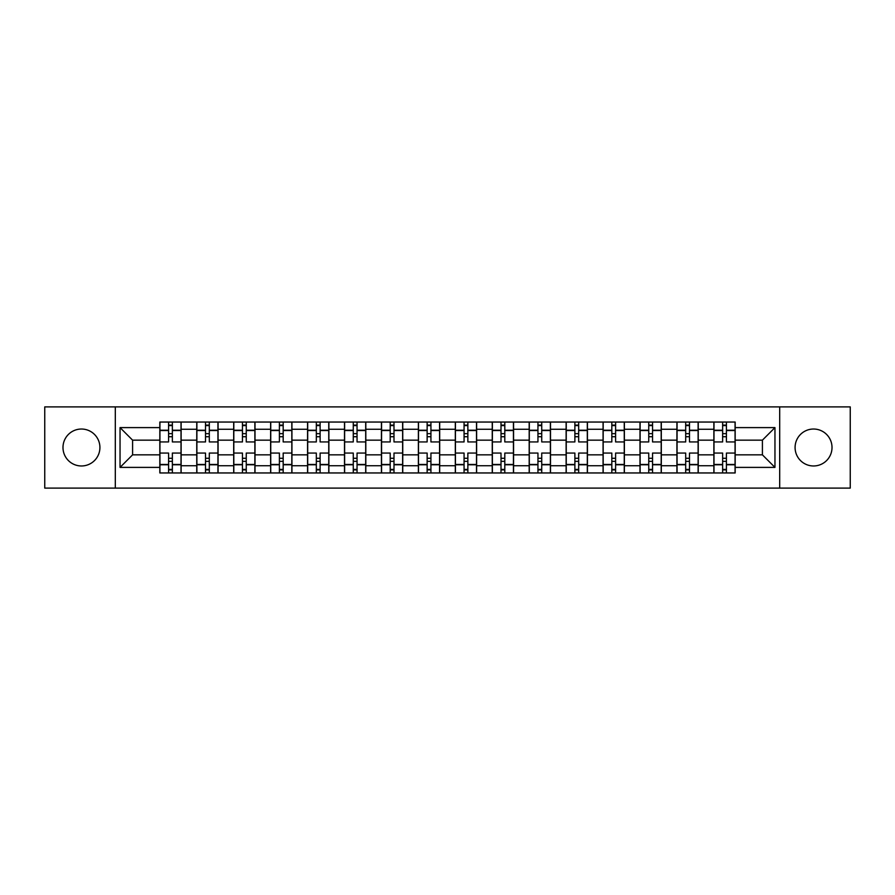 <?xml version="1.0" encoding="UTF-8"?>
<svg xmlns="http://www.w3.org/2000/svg" width="895" height="895" viewBox="0 0 895 895"><rect width="100%" height="100%" fill="white"/><g stroke="black" fill="none" stroke-linecap="round" stroke-linejoin="round"><path stroke-width="1.34" d="M813.555 429.029A18.471 18.471 0 0 0 795.084 447.5A18.471 18.471 0 0 0 813.555 465.971A18.471 18.471 0 0 0 832.014 447.5A18.471 18.471 0 0 0 813.555 429.029M81.445 429.029A18.471 18.471 0 0 0 62.986 447.5A18.471 18.471 0 0 0 81.445 465.971A18.471 18.471 0 0 0 99.916 447.5A18.471 18.471 0 0 0 81.445 429.029M779.69 488.111L850.25 488.111L850.25 406.889L44.75 406.889L44.75 488.111L779.69 488.111L779.69 406.889M196.755 472.952L196.755 429.264L181.126 429.264L181.126 472.952M181.126 429.264L181.126 422.048M196.755 429.264L196.755 422.048M218.067 422.048L218.067 472.952M233.696 472.952L233.696 422.048M255.008 422.048L255.008 472.952M270.626 472.952L270.626 422.048M291.938 422.048L291.938 472.952M307.567 472.952L307.567 422.048M328.879 422.048L328.879 472.952M344.508 472.952L344.508 422.048M365.809 422.048L365.809 472.952M381.438 472.952L381.438 422.048M402.75 422.048L402.75 472.952M418.379 472.952L418.379 422.048M439.691 422.048L439.691 472.952M455.309 472.952L455.309 422.048M476.621 422.048L476.621 472.952M492.25 472.952L492.25 422.048M513.562 422.048L513.562 472.952M529.191 472.952L529.191 422.048M550.492 422.048L550.492 472.952M566.121 472.952L566.121 422.048M587.433 422.048L587.433 472.952M603.062 472.952L603.062 422.048M624.374 422.048L624.374 472.952M639.992 472.952L639.992 422.048M661.304 422.048L661.304 472.952M676.933 472.952L676.933 422.048M698.245 422.048L698.245 472.952M713.874 472.952L713.874 422.048M713.874 454.839L698.245 454.839M676.933 454.839L661.304 454.839M639.992 454.839L624.374 454.839M603.062 454.839L587.433 454.839M566.121 454.839L550.492 454.839M529.191 454.839L513.562 454.839M492.25 454.839L476.621 454.839M455.309 454.839L439.691 454.839M418.379 454.839L402.75 454.839M381.438 454.839L365.809 454.839M344.508 454.839L328.879 454.839M307.567 454.839L291.938 454.839M270.626 454.839L255.008 454.839M233.696 454.839L218.067 454.839M196.755 454.839L181.126 454.839M713.874 440.161L698.245 440.161M676.933 440.161L661.304 440.161M639.992 440.161L624.374 440.161M603.062 440.161L587.433 440.161M566.121 440.161L550.492 440.161M529.191 440.161L513.562 440.161M492.25 440.161L476.621 440.161M455.309 440.161L439.691 440.161M418.379 440.161L402.75 440.161M381.438 440.161L365.809 440.161M344.508 440.161L328.879 440.161M307.567 440.161L291.938 440.161M270.626 440.161L255.008 440.161M233.696 440.161L218.067 440.161M196.755 440.161L181.126 440.161M132.594 454.839L159.825 454.839L159.825 440.161L132.594 440.161L132.594 454.839L120.042 467.391L120.042 427.609L159.825 427.609L159.825 440.161M735.175 440.161L735.175 454.839L762.406 454.839L762.406 440.161L735.175 440.161L735.175 422.048L159.825 422.048L159.825 427.609M735.175 427.609L774.958 427.609L774.958 467.391L735.175 467.391L735.175 454.839M159.825 454.839L159.825 472.952L735.175 472.952L735.175 467.391M159.825 467.391L120.042 467.391M115.31 488.111L115.31 406.889M172.366 469.405L168.584 469.405M168.584 425.595L172.366 425.595M209.307 469.405L205.514 469.405M205.514 425.595L209.307 425.595M246.248 469.405L242.455 469.405M242.455 425.595L246.248 425.595M283.178 469.405L279.397 469.405M279.397 425.595L283.178 425.595M320.119 469.405L316.327 469.405M316.327 425.595L320.119 425.595M357.049 469.405L353.268 469.405M353.268 425.595L357.049 425.595M393.99 469.405L390.198 469.405M390.198 425.595L393.99 425.595M430.931 469.405L427.139 469.405M427.139 425.595L430.931 425.595M467.861 469.405L464.069 469.405M464.069 425.595L467.861 425.595M504.802 469.405L501.01 469.405M501.01 425.595L504.802 425.595M541.732 469.405L537.951 469.405M537.951 425.595L541.732 425.595M578.673 469.405L574.881 469.405M574.881 425.595L578.673 425.595M615.603 469.405L611.822 469.405M611.822 425.595L615.603 425.595M652.544 469.405L648.752 469.405M648.752 425.595L652.544 425.595M689.486 469.405L685.693 469.405M685.693 425.595L689.486 425.595M726.416 469.405L722.634 469.405M722.634 425.595L726.416 425.595M120.042 427.609L132.594 440.161M762.406 454.839L774.958 467.391M762.406 440.161L774.958 427.609M181.014 472.952L181.014 441.94L172.366 441.94L172.366 422.048M168.584 422.048L168.584 441.94L159.936 441.94L159.936 422.048M181.014 441.94L181.014 422.048M159.936 472.952L159.936 453.06L168.584 453.06L168.584 472.952M172.366 472.952L172.366 453.06L181.014 453.06M168.584 436.726L172.366 436.726M159.936 453.06L159.936 441.94M172.366 458.274L168.584 458.274M172.366 469.875L168.584 469.875M168.584 461.35L172.366 461.35M172.366 433.65L168.584 433.65M168.584 425.125L172.366 425.125M217.944 472.952L217.944 441.94L209.307 441.94L209.307 422.048M205.514 422.048L205.514 441.94L196.878 441.94L196.878 422.048M217.944 441.94L217.944 422.048M196.878 472.952L196.878 453.06L205.514 453.06L205.514 472.952M209.307 472.952L209.307 453.06L217.944 453.06M205.514 436.726L209.307 436.726M196.878 453.06L196.878 441.94M209.307 458.274L205.514 458.274M209.307 469.875L205.514 469.875M205.514 461.35L209.307 461.35M209.307 433.65L205.514 433.65M205.514 425.125L209.307 425.125M254.885 472.952L254.885 441.94L246.248 441.94L246.248 422.048M242.455 422.048L242.455 441.94L233.808 441.94L233.808 422.048M254.885 441.94L254.885 422.048M233.808 472.952L233.808 453.06L242.455 453.06L242.455 472.952M246.248 472.952L246.248 453.06L254.885 453.06M242.455 436.726L246.248 436.726M233.808 453.06L233.808 441.94M246.248 458.274L242.455 458.274M246.248 469.875L242.455 469.875M242.455 461.35L246.248 461.35M246.248 433.65L242.455 433.65M242.455 425.125L246.248 425.125M291.826 472.952L291.826 441.94L283.178 441.94L283.178 422.048M279.397 422.048L279.397 441.94L270.749 441.94L270.749 422.048M291.826 441.94L291.826 422.048M270.749 472.952L270.749 453.06L279.397 453.06L279.397 472.952M283.178 472.952L283.178 453.06L291.826 453.06M279.397 436.726L283.178 436.726M270.749 453.06L270.749 441.94M283.178 458.274L279.397 458.274M283.178 469.875L279.397 469.875M279.397 461.35L283.178 461.35M283.178 433.65L279.397 433.65M279.397 425.125L283.178 425.125M328.756 472.952L328.756 441.94L320.119 441.94L320.119 422.048M316.327 422.048L316.327 441.94L307.69 441.94L307.69 422.048M328.756 441.94L328.756 422.048M307.69 472.952L307.69 453.06L316.327 453.06L316.327 472.952M320.119 472.952L320.119 453.06L328.756 453.06M316.327 436.726L320.119 436.726M307.69 453.06L307.69 441.94M320.119 458.274L316.327 458.274M320.119 469.875L316.327 469.875M316.327 461.35L320.119 461.35M320.119 433.65L316.327 433.65M316.327 425.125L320.119 425.125M365.697 472.952L365.697 441.94L357.049 441.94L357.049 422.048M353.268 422.048L353.268 441.94L344.62 441.94L344.62 422.048M365.697 441.94L365.697 422.048M344.62 472.952L344.62 453.06L353.268 453.06L353.268 472.952M357.049 472.952L357.049 453.06L365.697 453.06M353.268 436.726L357.049 436.726M344.62 453.06L344.62 441.94M357.049 458.274L353.268 458.274M357.049 469.875L353.268 469.875M353.268 461.35L357.049 461.35M357.049 433.65L353.268 433.65M353.268 425.125L357.049 425.125M402.627 472.952L402.627 441.94L393.99 441.94L393.99 422.048M390.198 422.048L390.198 441.94L381.561 441.94L381.561 422.048M402.627 441.94L402.627 422.048M381.561 472.952L381.561 453.06L390.198 453.06L390.198 472.952M393.99 472.952L393.99 453.06L402.627 453.06M390.198 436.726L393.99 436.726M381.561 453.06L381.561 441.94M393.99 458.274L390.198 458.274M393.99 469.875L390.198 469.875M390.198 461.35L393.99 461.35M393.99 433.65L390.198 433.65M390.198 425.125L393.99 425.125M439.568 472.952L439.568 441.94L430.931 441.94L430.931 422.048M427.139 422.048L427.139 441.94L418.491 441.94L418.491 422.048M439.568 441.94L439.568 422.048M418.491 472.952L418.491 453.06L427.139 453.06L427.139 472.952M430.931 472.952L430.931 453.06L439.568 453.06M427.139 436.726L430.931 436.726M418.491 453.06L418.491 441.94M430.931 458.274L427.139 458.274M430.931 469.875L427.139 469.875M427.139 461.35L430.931 461.35M430.931 433.65L427.139 433.65M427.139 425.125L430.931 425.125M476.509 472.952L476.509 441.94L467.861 441.94L467.861 422.048M464.069 422.048L464.069 441.94L455.432 441.94L455.432 422.048M476.509 441.94L476.509 422.048M455.432 472.952L455.432 453.06L464.069 453.06L464.069 472.952M467.861 472.952L467.861 453.06L476.509 453.06M464.069 436.726L467.861 436.726M455.432 453.06L455.432 441.94M467.861 458.274L464.069 458.274M467.861 469.875L464.069 469.875M464.069 461.35L467.861 461.35M467.861 433.65L464.069 433.65M464.069 425.125L467.861 425.125M513.439 472.952L513.439 441.94L504.802 441.94L504.802 422.048M501.01 422.048L501.01 441.94L492.373 441.94L492.373 422.048M513.439 441.94L513.439 422.048M492.373 472.952L492.373 453.06L501.01 453.06L501.01 472.952M504.802 472.952L504.802 453.06L513.439 453.06M501.01 436.726L504.802 436.726M492.373 453.06L492.373 441.94M504.802 458.274L501.01 458.274M504.802 469.875L501.01 469.875M501.01 461.35L504.802 461.35M504.802 433.65L501.01 433.65M501.01 425.125L504.802 425.125M550.38 472.952L550.38 441.94L541.732 441.94L541.732 422.048M537.951 422.048L537.951 441.94L529.303 441.94L529.303 422.048M550.38 441.94L550.38 422.048M529.303 472.952L529.303 453.06L537.951 453.06L537.951 472.952M541.732 472.952L541.732 453.06L550.38 453.06M537.951 436.726L541.732 436.726M529.303 453.06L529.303 441.94M541.732 458.274L537.951 458.274M541.732 469.875L537.951 469.875M537.951 461.35L541.732 461.35M541.732 433.65L537.951 433.65M537.951 425.125L541.732 425.125M587.31 472.952L587.31 441.94L578.673 441.94L578.673 422.048M574.881 422.048L574.881 441.94L566.244 441.94L566.244 422.048M587.31 441.94L587.31 422.048M566.244 472.952L566.244 453.06L574.881 453.06L574.881 472.952M578.673 472.952L578.673 453.06L587.31 453.06M574.881 436.726L578.673 436.726M566.244 453.06L566.244 441.94M578.673 458.274L574.881 458.274M578.673 469.875L574.881 469.875M574.881 461.35L578.673 461.35M578.673 433.65L574.881 433.65M574.881 425.125L578.673 425.125M624.251 472.952L624.251 441.94L615.603 441.94L615.603 422.048M611.822 422.048L611.822 441.94L603.174 441.94L603.174 422.048M624.251 441.94L624.251 422.048M603.174 472.952L603.174 453.06L611.822 453.06L611.822 472.952M615.603 472.952L615.603 453.06L624.251 453.06M611.822 436.726L615.603 436.726M603.174 453.06L603.174 441.94M615.603 458.274L611.822 458.274M615.603 469.875L611.822 469.875M611.822 461.35L615.603 461.35M615.603 433.65L611.822 433.65M611.822 425.125L615.603 425.125M661.192 472.952L661.192 441.94L652.544 441.94L652.544 422.048M648.752 422.048L648.752 441.94L640.115 441.94L640.115 422.048M661.192 441.94L661.192 422.048M640.115 472.952L640.115 453.06L648.752 453.06L648.752 472.952M652.544 472.952L652.544 453.06L661.192 453.06M648.752 436.726L652.544 436.726M640.115 453.06L640.115 441.94M652.544 458.274L648.752 458.274M652.544 469.875L648.752 469.875M648.752 461.35L652.544 461.35M652.544 433.65L648.752 433.65M648.752 425.125L652.544 425.125M698.122 472.952L698.122 441.94L689.486 441.94L689.486 422.048M685.693 422.048L685.693 441.94L677.056 441.94L677.056 422.048M698.122 441.94L698.122 422.048M677.056 472.952L677.056 453.06L685.693 453.06L685.693 472.952M689.486 472.952L689.486 453.06L698.122 453.06M685.693 436.726L689.486 436.726M677.056 453.06L677.056 441.94M689.486 458.274L685.693 458.274M689.486 469.875L685.693 469.875M685.693 461.35L689.486 461.35M689.486 433.65L685.693 433.65M685.693 425.125L689.486 425.125M735.063 472.952L735.063 441.94L726.416 441.94L726.416 422.048M722.634 422.048L722.634 441.94L713.986 441.94L713.986 422.048M735.063 441.94L735.063 422.048M713.986 472.952L713.986 453.06L722.634 453.06L722.634 472.952M726.416 472.952L726.416 453.06L735.063 453.06M722.634 436.726L726.416 436.726M713.986 453.06L713.986 441.94M726.416 458.274L722.634 458.274M726.416 469.875L722.634 469.875M722.634 461.35L726.416 461.35M726.416 433.65L722.634 433.65M722.634 425.125L726.416 425.125M676.933 429.264L661.304 429.264M639.992 429.264L624.374 429.264M603.062 429.264L587.433 429.264M566.121 429.264L550.492 429.264M529.191 429.264L513.562 429.264M492.25 429.264L476.621 429.264M455.309 429.264L439.691 429.264M418.379 429.264L402.75 429.264M381.438 429.264L365.809 429.264M344.508 429.264L328.879 429.264M307.567 429.264L291.938 429.264M270.626 429.264L255.008 429.264M233.696 429.264L218.067 429.264M713.874 429.264L698.245 429.264M676.933 465.736L661.304 465.736M639.992 465.736L624.374 465.736M603.062 465.736L587.433 465.736M566.121 465.736L550.492 465.736M529.191 465.736L513.562 465.736M492.25 465.736L476.621 465.736M455.309 465.736L439.691 465.736M418.379 465.736L402.75 465.736M381.438 465.736L365.809 465.736M344.508 465.736L328.879 465.736M307.567 465.736L291.938 465.736M270.626 465.736L255.008 465.736M233.696 465.736L218.067 465.736M196.755 465.736L181.126 465.736M713.874 465.736L698.245 465.736M181.014 430.215L172.366 430.215M168.584 430.215L159.936 430.215M168.584 430.529L159.936 430.529M168.584 464.471L159.936 464.471M168.584 464.785L159.936 464.785M181.014 464.785L172.366 464.785M181.014 430.529L172.366 430.529M181.014 464.471L172.366 464.471M217.944 430.215L209.307 430.215M205.514 430.215L196.878 430.215M205.514 430.529L196.878 430.529M205.514 464.471L196.878 464.471M205.514 464.785L196.878 464.785M217.944 464.785L209.307 464.785M217.944 430.529L209.307 430.529M217.944 464.471L209.307 464.471M254.885 430.215L246.248 430.215M242.455 430.215L233.808 430.215M242.455 430.529L233.808 430.529M242.455 464.471L233.808 464.471M242.455 464.785L233.808 464.785M254.885 464.785L246.248 464.785M254.885 430.529L246.248 430.529M254.885 464.471L246.248 464.471M291.826 430.215L283.178 430.215M279.397 430.215L270.749 430.215M279.397 430.529L270.749 430.529M279.397 464.471L270.749 464.471M279.397 464.785L270.749 464.785M291.826 464.785L283.178 464.785M291.826 430.529L283.178 430.529M291.826 464.471L283.178 464.471M328.756 430.215L320.119 430.215M316.327 430.215L307.69 430.215M316.327 430.529L307.69 430.529M316.327 464.471L307.69 464.471M316.327 464.785L307.69 464.785M328.756 464.785L320.119 464.785M328.756 430.529L320.119 430.529M328.756 464.471L320.119 464.471M365.697 430.215L357.049 430.215M353.268 430.215L344.62 430.215M353.268 430.529L344.62 430.529M353.268 464.471L344.62 464.471M353.268 464.785L344.62 464.785M365.697 464.785L357.049 464.785M365.697 430.529L357.049 430.529M365.697 464.471L357.049 464.471M402.627 430.215L393.99 430.215M390.198 430.215L381.561 430.215M390.198 430.529L381.561 430.529M390.198 464.471L381.561 464.471M390.198 464.785L381.561 464.785M402.627 464.785L393.99 464.785M402.627 430.529L393.99 430.529M402.627 464.471L393.99 464.471M439.568 430.215L430.931 430.215M427.139 430.215L418.491 430.215M427.139 430.529L418.491 430.529M427.139 464.471L418.491 464.471M427.139 464.785L418.491 464.785M439.568 464.785L430.931 464.785M439.568 430.529L430.931 430.529M439.568 464.471L430.931 464.471M476.509 430.215L467.861 430.215M464.069 430.215L455.432 430.215M464.069 430.529L455.432 430.529M464.069 464.471L455.432 464.471M464.069 464.785L455.432 464.785M476.509 464.785L467.861 464.785M476.509 430.529L467.861 430.529M476.509 464.471L467.861 464.471M513.439 430.215L504.802 430.215M501.01 430.215L492.373 430.215M501.01 430.529L492.373 430.529M501.01 464.471L492.373 464.471M501.01 464.785L492.373 464.785M513.439 464.785L504.802 464.785M513.439 430.529L504.802 430.529M513.439 464.471L504.802 464.471M550.38 430.215L541.732 430.215M537.951 430.215L529.303 430.215M537.951 430.529L529.303 430.529M537.951 464.471L529.303 464.471M537.951 464.785L529.303 464.785M550.38 464.785L541.732 464.785M550.38 430.529L541.732 430.529M550.38 464.471L541.732 464.471M587.31 430.215L578.673 430.215M574.881 430.215L566.244 430.215M574.881 430.529L566.244 430.529M574.881 464.471L566.244 464.471M574.881 464.785L566.244 464.785M587.31 464.785L578.673 464.785M587.31 430.529L578.673 430.529M587.31 464.471L578.673 464.471M624.251 430.215L615.603 430.215M611.822 430.215L603.174 430.215M611.822 430.529L603.174 430.529M611.822 464.471L603.174 464.471M611.822 464.785L603.174 464.785M624.251 464.785L615.603 464.785M624.251 430.529L615.603 430.529M624.251 464.471L615.603 464.471M661.192 430.215L652.544 430.215M648.752 430.215L640.115 430.215M648.752 430.529L640.115 430.529M648.752 464.471L640.115 464.471M648.752 464.785L640.115 464.785M661.192 464.785L652.544 464.785M661.192 430.529L652.544 430.529M661.192 464.471L652.544 464.471M698.122 430.215L689.486 430.215M685.693 430.215L677.056 430.215M685.693 430.529L677.056 430.529M685.693 464.471L677.056 464.471M685.693 464.785L677.056 464.785M698.122 464.785L689.486 464.785M698.122 430.529L689.486 430.529M698.122 464.471L689.486 464.471M735.063 430.215L726.416 430.215M722.634 430.215L713.986 430.215M722.634 430.529L713.986 430.529M722.634 464.471L713.986 464.471M722.634 464.785L713.986 464.785M735.063 464.785L726.416 464.785M735.063 430.529L726.416 430.529M735.063 464.471L726.416 464.471"/></g></svg>
